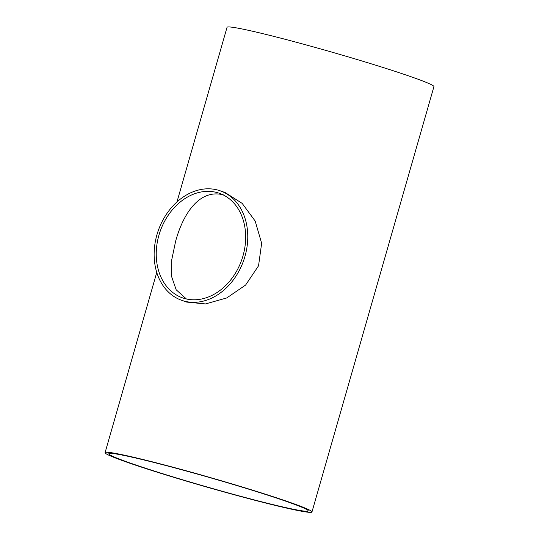 <?xml version="1.0" encoding="UTF-8"?>
<svg xmlns="http://www.w3.org/2000/svg" width="539" height="539" viewBox="0 0 539 539"><rect width="100%" height="100%" fill="white"/><g stroke="black" fill="none" stroke-linecap="round" stroke-linejoin="round"><path stroke-width="0.81" d="M216.213 192.349A55.436 43.201 109.4 0 1 219.319 193.272A55.436 43.201 109.4 0 1 241.715 259.892A55.436 43.201 109.4 0 1 182.58 297.878A55.436 43.201 109.4 0 1 159.531 233.225A55.436 43.201 109.4 0 1 216.213 192.349M223.456 194.889C200.238 188.798 183.631 212.164 175.66 241.095L171.752 259.737L171.604 276.554L176.179 289.793L186.4 298.97M129.906 462.94A103.704 4.871 16 0 1 108.838 453.73A103.704 4.871 16 0 1 209.866 477.628A103.704 4.871 16 0 1 308.207 510.898A103.704 4.871 16 0 1 240.3 496.203A103.704 4.871 16 0 1 129.906 462.94M216.934 189.843A58.037 45.236 -70.6 0 0 157.583 232.646A58.037 45.236 -70.6 0 0 181.717 300.331A58.037 45.236 -70.6 0 0 243.628 260.566A58.037 45.236 -70.6 0 0 220.188 190.813A58.037 45.236 -70.6 0 0 216.934 189.843M220.188 190.813L225.167 192.564L242.159 203.371L255.183 221.064L261.644 243.264L258.545 265.794L245.602 285.064L226.744 297.946L205.487 303.935L186.696 302.083L181.717 300.331M176.967 201.936L227.04 27.327A107.611 5.053 16 0 1 331.876 52.128A107.611 5.053 16 0 1 433.922 86.651L311.96 511.976A107.611 5.053 -164 0 0 209.914 477.453A107.611 5.053 -164 0 0 105.078 452.652A107.611 5.053 -164 0 0 126.941 462.213A107.611 5.053 -164 0 0 241.499 496.729A107.611 5.053 -164 0 0 311.96 511.976M156.761 272.411L105.078 452.652"/></g></svg>
